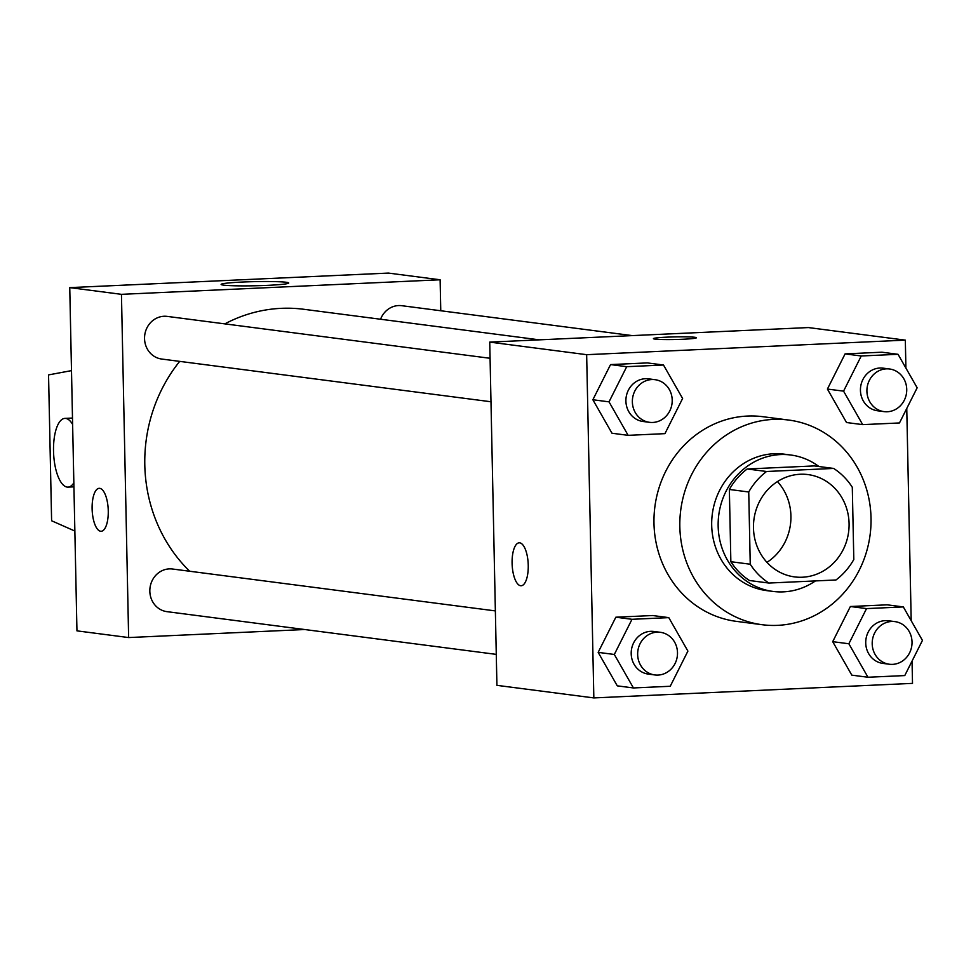 <?xml version="1.0" encoding="UTF-8"?>
<svg xmlns="http://www.w3.org/2000/svg" width="971" height="971" viewBox="0 0 971 971"><rect width="100%" height="100%" fill="white"/><g stroke="black" fill="none" stroke-linecap="round" stroke-linejoin="round"><path stroke-width="1.46" d="M777.443 481.58A51.597 47.749 -82.6 0 1 766.956 562.343M753.472 527.921A51.597 47.749 -82.6 0 1 807.908 474.576A51.597 47.749 -82.6 0 1 848.63 531.877A51.597 47.749 -82.6 0 1 794.642 576.908A51.597 47.749 -82.6 0 1 753.472 527.921M768.911 583.049L835.982 579.978A66.586 61.622 -82.6 0 0 853.812 559.49L852.295 487.26A66.586 61.622 -82.6 0 0 833.64 468.435L766.568 471.493A66.586 61.622 -82.6 0 0 748.738 491.981L750.243 564.224A66.586 61.622 -82.6 0 0 768.911 583.049L749.527 580.524A66.586 61.622 -82.6 0 1 730.86 561.711L750.243 564.224M833.64 468.435L814.256 465.922L747.185 468.981L766.568 471.493M730.86 561.711L729.355 489.469L748.738 491.981M729.355 489.469A66.586 61.622 -82.6 0 1 747.185 468.981M818.929 466.529A68.795 63.661 97.4 0 0 790.746 455.011A68.795 63.661 97.4 0 0 780.453 454.574A68.795 63.661 97.4 0 0 718.249 520.577A68.795 63.661 97.4 0 0 773.037 591.436A68.795 63.661 97.4 0 0 815.446 580.925M773.037 591.436L766.58 590.599A68.795 63.661 -82.6 0 1 711.694 525.299A68.795 63.661 -82.6 0 1 773.996 453.736A68.795 63.661 -82.6 0 1 784.277 454.173L790.746 455.011M679.834 526.743A103.181 95.498 -82.6 0 1 788.707 420.055A103.181 95.498 -82.6 0 1 870.125 534.669A103.181 95.498 -82.6 0 1 762.15 624.717A103.181 95.498 -82.6 0 1 679.834 526.743M762.15 624.717L736.309 621.355A103.181 95.498 -82.6 0 1 653.981 523.393A103.181 95.498 -82.6 0 1 762.866 416.705L788.707 420.055M898.041 354.306L881.886 352.206L845.086 353.893L827.413 389.055L846.53 422.531L862.685 424.63L899.474 422.955L917.158 387.793L898.041 354.306L861.241 355.981L843.568 391.143L862.685 424.63M903.333 606.924L887.178 604.824L850.378 606.511L832.705 641.673L851.822 675.148L867.977 677.248L904.766 675.573L922.45 640.411L903.333 606.924L866.533 608.599L848.86 643.761L867.977 677.248M905.907 368.082L905.324 340.141L586.654 354.682L593.839 697.918L912.509 683.378L912.048 661.093M911.199 620.7L906.756 408.475M663.496 365.011L647.354 362.911L610.553 364.586L592.868 399.749L611.985 433.236L628.14 435.336L664.941 433.649L682.613 398.486L663.496 365.011L626.708 366.686L609.023 401.848L628.14 435.336M668.788 617.629L652.646 615.529L615.845 617.204L598.16 652.366L617.277 685.854L633.432 687.953L670.233 686.266L687.905 651.104L668.788 617.629L632 619.304L614.315 654.466L633.432 687.953M905.324 340.141L808.406 327.567L489.736 342.108L586.654 354.682M655 339.11A21.496 1.311 178.8 0 1 653.422 338.648A21.496 1.311 178.8 0 1 674.894 336.888A21.496 1.311 178.8 0 1 696.413 337.75A21.496 1.311 178.8 0 1 679.045 339.401A21.496 1.311 178.8 0 1 655 339.11M489.736 342.108L496.921 685.344L593.839 697.918M521.148 585.756A21.496 8.035 87.4 0 1 512.105 563.241A21.496 8.035 87.4 0 1 519.182 542.813A21.496 8.035 87.4 0 1 528.2 563.92A21.496 8.035 87.4 0 1 521.148 585.756A21.496 8.035 87.4 0 1 512.093 563.241A21.496 8.035 87.4 0 1 519.194 542.813M653.422 338.648A21.496 1.311 178.8 0 1 674.894 336.901A21.496 1.311 178.8 0 1 696.413 337.75M189.685 571.239A150.651 139.423 -82.6 0 1 144.8 465.048A150.651 139.423 -82.6 0 1 179.696 361.37M224.835 323.877A150.651 139.423 -82.6 0 1 303.753 309.276L539.378 339.85M495.368 610.905L172.522 569.018A21.496 19.893 97.4 0 0 150.019 587.771A21.496 19.893 97.4 0 0 166.988 611.657L496.278 654.381M380.571 319.241A21.496 19.893 -82.6 0 1 401.763 305.695L632.303 335.602M490.986 401.763L161.696 359.039A21.496 19.893 -82.6 0 1 144.545 338.624A21.496 19.893 -82.6 0 1 167.23 316.4L490.076 358.287M440.761 310.756L440.118 279.782L121.448 294.334L128.633 637.559L304.736 629.524M223.609 285.134A33.815 2.063 178.8 0 1 221.121 284.418A33.815 2.063 178.8 0 1 254.888 281.639A33.815 2.063 178.8 0 1 288.751 282.998A33.815 2.063 178.8 0 1 261.43 285.595A33.815 2.063 178.8 0 1 223.609 285.134M121.448 294.334L69.754 287.622L388.424 273.082L440.118 279.782M69.754 287.622L76.952 630.859L128.633 637.559M99.734 488.34A21.496 8.035 87.4 0 1 108.242 510.139A21.496 8.035 87.4 0 1 101.166 531.271A21.496 8.035 87.4 0 1 92.16 510.163A21.496 8.035 87.4 0 1 99.2 488.316A21.496 8.035 87.4 0 1 99.734 488.34M99.212 488.316A21.496 8.035 -92.6 0 0 92.172 510.163A21.496 8.035 -92.6 0 0 101.166 531.271M74.852 531.04L51.609 520.772L48.55 374.903L71.49 370.631M73.845 482.854A34.398 12.866 87.4 0 1 68.019 487.114A34.398 12.866 87.4 0 1 53.599 453.336A34.398 12.866 87.4 0 1 64.887 418.392A34.398 12.866 87.4 0 1 65.737 418.428A34.398 12.866 87.4 0 1 72.619 424.424M654.806 674.942L648.349 674.105A21.496 19.893 -82.6 0 1 631.199 653.701A21.496 19.893 -82.6 0 1 653.884 631.466L660.341 632.303A21.496 19.893 -82.6 0 1 677.309 656.19A21.496 19.893 -82.6 0 1 654.806 674.942A21.496 19.893 -82.6 0 1 637.656 654.539A21.496 19.893 -82.6 0 1 660.341 632.303M652.646 615.529L615.845 617.204L632 619.304M615.845 617.204L598.16 652.366L614.315 654.466M598.16 652.366L617.277 685.854M889.351 664.237L882.882 663.399A21.496 19.893 -82.6 0 1 865.731 642.996A21.496 19.893 -82.6 0 1 888.416 620.772L894.886 621.61A21.496 19.893 -82.6 0 1 911.842 645.484A21.496 19.893 -82.6 0 1 889.351 664.237A21.496 19.893 -82.6 0 1 872.201 643.834A21.496 19.893 -82.6 0 1 894.886 621.61M887.178 604.824L850.378 606.511L866.533 608.599M850.378 606.511L832.705 641.673L848.86 643.761M832.705 641.673L851.822 675.148M649.514 422.324L643.057 421.487A21.496 19.893 -82.6 0 1 625.907 401.084A21.496 19.893 -82.6 0 1 648.592 378.848L655.049 379.685A21.496 19.893 -82.6 0 1 672.017 403.572A21.496 19.893 -82.6 0 1 649.514 422.324A21.496 19.893 -82.6 0 1 632.364 401.921A21.496 19.893 -82.6 0 1 655.049 379.685M647.354 362.911L610.553 364.586L626.708 366.686M610.553 364.586L592.868 399.749L609.023 401.848M592.868 399.749L611.985 433.236M884.059 411.619L877.59 410.782A21.496 19.893 -82.6 0 1 860.44 390.378A21.496 19.893 -82.6 0 1 883.125 368.155L889.594 368.992A21.496 19.893 -82.6 0 1 906.55 392.867A21.496 19.893 -82.6 0 1 884.059 411.619A21.496 19.893 -82.6 0 1 866.909 391.216A21.496 19.893 -82.6 0 1 889.594 368.992M881.886 352.206L845.086 353.893L861.241 355.981M845.086 353.893L827.413 389.055L843.568 391.143M827.413 389.055L846.53 422.531M68.019 487.114L73.93 486.847M64.887 418.392L72.485 418.052"/></g></svg>
